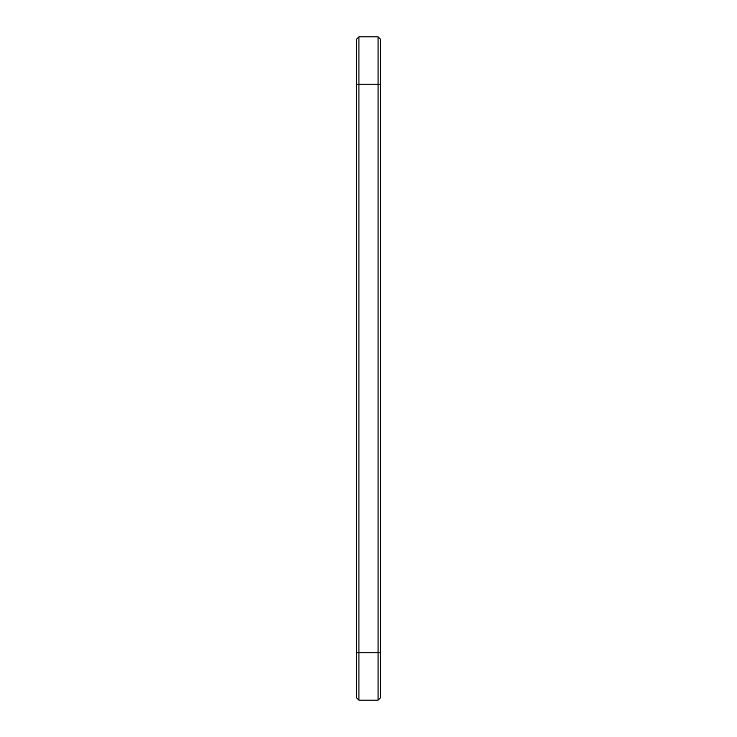 <?xml version="1.0" encoding="UTF-8"?>
<svg xmlns="http://www.w3.org/2000/svg" width="737" height="737" viewBox="0 0 737 737"><rect width="100%" height="100%" fill="white"/><g stroke="black" fill="none" stroke-linecap="round" stroke-linejoin="round"><path stroke-width="1.11" d="M358.928 36.85L358.928 84.23L356.653 84.23L356.653 39.125L358.928 36.85L378.072 36.85L380.347 39.125L380.347 697.875L378.072 700.15L378.072 652.77L380.347 652.77M378.072 36.85L378.072 652.77L358.928 652.77L358.928 700.15L356.653 697.875L356.653 84.23M380.347 84.23L358.928 84.23L358.928 652.77L356.653 652.77M358.928 700.15L378.072 700.15"/></g></svg>
